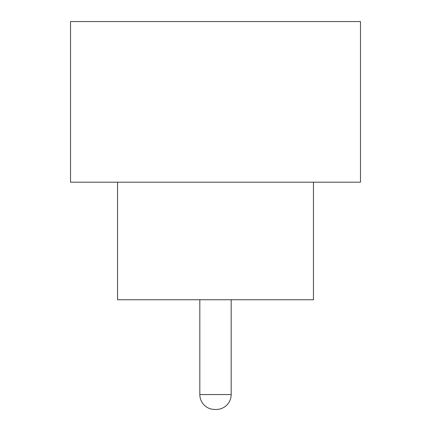 <?xml version="1.0" encoding="UTF-8"?>
<svg xmlns="http://www.w3.org/2000/svg" width="431" height="431" viewBox="0 0 431 431"><rect width="100%" height="100%" fill="white"/><g stroke="black" fill="none" stroke-linecap="round" stroke-linejoin="round"><path stroke-width="0.65" d="M199.828 299.739L199.828 394.559L231.172 394.559L231.172 299.739M199.828 394.559A14.891 14.891 0 0 0 214.719 409.45L216.281 409.45L214.719 409.45M231.172 394.559A14.891 14.891 0 0 1 216.281 409.45M117.544 182.194L117.544 299.739L313.456 299.739L313.456 182.194M360.472 182.194L70.528 182.194L70.528 21.55L360.472 21.55L360.472 182.194"/></g></svg>
